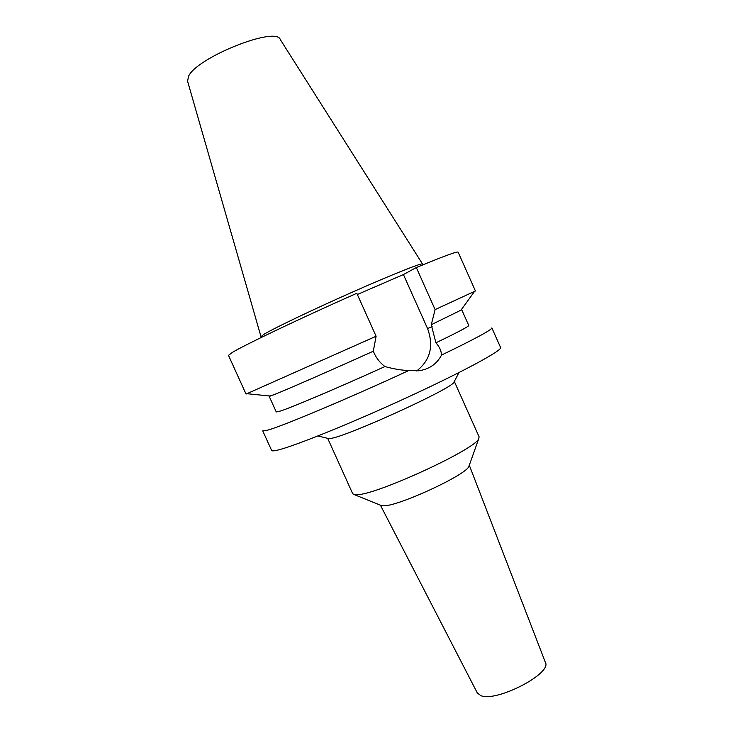 <?xml version="1.0" encoding="UTF-8"?>
<svg xmlns="http://www.w3.org/2000/svg" width="733" height="733" viewBox="0 0 733 733"><rect width="100%" height="100%" fill="white"/><g stroke="black" fill="none" stroke-linecap="round" stroke-linejoin="round"><path stroke-width="1.1" d="M422.52 263.972L280.308 39.591C276.378 25.774 196.462 57.568 188.491 76.406L187.593 81.262L260.966 336.575M422.556 264.027L422.547 264.008C422.437 262.487 393.053 274.115 353.508 291.624C313.999 309.088 274.527 327.953 264.292 334.092L260.975 336.621L261.342 337.437M416.326 267.554L435.1 309.592L475.424 290.983L458.143 252.161C457.465 251.144 443.52 256.275 416.326 267.554L403.425 274.554L357.356 294.501M376.093 336.255L356.806 293.282C299.87 318.534 244.245 345.106 232.279 352.463L228.476 355.377L246.041 394.07L376.093 336.255L373.299 351.217C328.201 371.558 284.752 390.524 273.372 394.922L269.57 395.985M403.425 274.554L427.55 328.512C433.963 346.077 430.344 360.224 416.674 370.962M269.176 396.324L276.268 411.964L280.647 410.975C292.568 407.108 338.701 387.528 384.917 366.546C393.905 369.029 401.876 370.348 408.822 370.504L418.745 370.788C429.226 369.258 436.813 364.035 441.495 355.111C441.312 350.74 439.443 346.645 435.897 342.833L431.279 324.719L435.1 309.592M435.897 342.833C457.942 332.205 468.882 326.414 468.735 325.47L461.744 309.775L431.279 324.719M461.231 309.848L461.744 309.775M373.299 351.217L374.196 353.205C376.588 358.483 380.161 362.927 384.917 366.546M408.822 370.504C348.972 398.239 282.003 426.349 267.536 430.189L262.735 430.867L271.622 450.438C271.888 451.042 273.574 451.006 276.68 450.337C291.496 447.286 349.036 424.224 406.091 397.955C463.21 371.686 502.792 350.154 500.593 347.534L491.852 327.898C492.09 329.667 475.305 338.747 441.495 355.111M327.688 438.352L352.71 493.73L354.406 494.665L357.017 494.72C376.231 494.986 475.002 449.512 478.695 438.801L479.125 436.923L454.323 381.444L453.672 382.672C448.825 389.993 349.375 435.329 331.527 438.288L329.044 438.682L317.93 435.952M469.257 465.354L468.836 466.545C465.611 475.213 398.202 506.338 383.671 505.807L381.701 505.706L354.406 494.665M380.528 505.229L381.701 505.706M380.409 505.184L477.366 693.061L480.967 695.681C496.562 702.324 552.141 673.508 545.416 662.476L469.303 465.235M427.55 328.512L432.149 326.661M422.547 264.008L422.914 264.824M460.782 310.462L474.48 291.496M270.321 396.058L247.048 393.703M453.672 382.672L459.014 372.547M468.836 466.545L478.695 438.801"/></g></svg>
